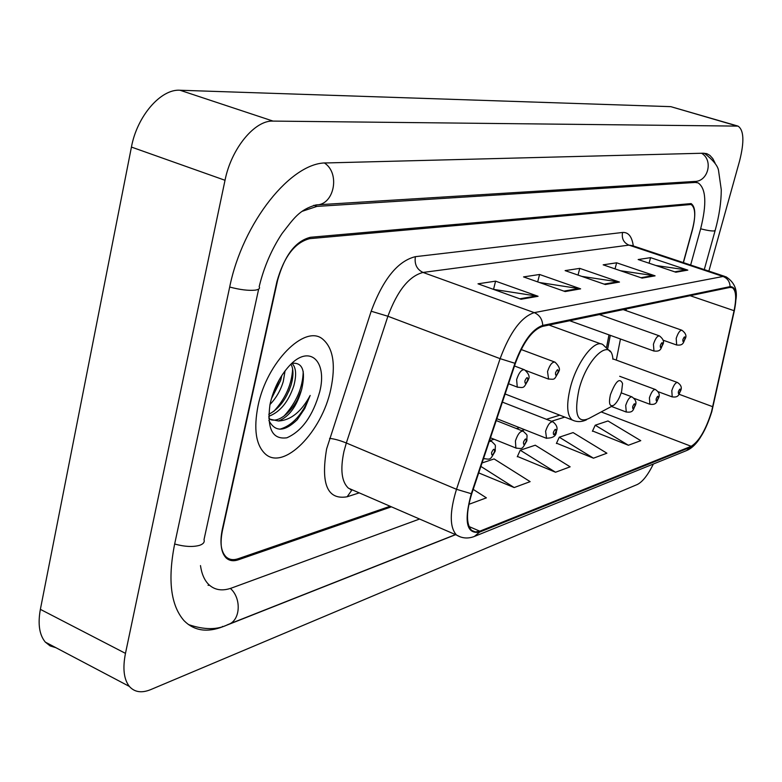 <?xml version="1.0" encoding="UTF-8"?>
<svg xmlns="http://www.w3.org/2000/svg" width="782" height="782" viewBox="0 0 782 782"><rect width="100%" height="100%" fill="white"/><g stroke="black" fill="none" stroke-linecap="round" stroke-linejoin="round"><path stroke-width="1.17" d="M606.666 347.071L609.022 334.882M683.429 262.635L692.412 229.967C695.872 216.037 695.423 207.543 691.053 204.483L309.76 238.647C294.882 242.391 283.944 256.692 276.936 281.549L222.293 529.453C219.703 542.346 220.915 551.447 225.949 556.764C229.165 559.736 233.251 560.381 238.207 558.719L390.15 506.267M200.475 565.591C201.688 573.88 204.395 580.146 208.589 584.389C214.61 590.146 222.303 591.348 231.668 587.996L419.572 519.033M690.643 265.039L700.613 228.95C706.918 203.799 706.087 188.442 698.121 182.89L695.266 182.45L316.974 206.389L302.223 211.296M708.873 271.11L739.596 160.916C744.435 141.669 743.907 130.066 738.022 126.107L273.035 121.093C254.795 120.057 231.267 148.541 225.02 180.28L125.472 653.371C122.539 668.346 123.83 679.363 129.353 686.41C134.533 692.236 141.65 693.302 150.721 689.607L637.222 484.537C642.501 481.947 647.887 475.104 653.381 464.009M737.543 125.97L670.809 106.655L179.997 90.243C160.867 88.777 137.075 116.107 131.435 147.075L40.371 609.354C37.712 624.026 39.354 634.945 45.317 642.11L50.107 645.912L55.952 647.721M715.061 163.027L712.783 158.58L709.909 155.413L707.211 153.868L703.262 153.213L326.69 162.939C291.53 161.747 242.615 222.284 229.605 287.424L174.533 544.614C167.612 580.185 170.799 605.551 184.073 620.712C194.18 630.83 207.162 632.814 223.026 626.646L455.632 534.663M606.617 347.032L608.973 334.862M330.786 389.289C335.967 364.608 333.181 347.814 322.438 338.909C304.716 324.305 266.809 362.281 258.08 405.623C253.456 429.054 255.89 445.202 265.381 454.039C283.876 470.901 321.94 431.752 330.786 389.289C335.967 364.608 333.181 347.814 322.438 338.909C304.716 324.305 266.809 362.281 258.08 405.623C253.456 429.054 255.89 445.202 265.381 454.039C283.876 470.901 321.94 431.752 330.786 389.289M711.493 411.84C705.706 430.1 698.922 441.586 691.171 446.297L479.806 531.183L475.319 531.956L471.644 530.382C466.092 524.272 466.121 512.044 471.761 493.696L515.377 363.356C523.187 342.291 532.229 329.975 542.493 326.397L729.88 287.424L732.314 287.688C736.087 290.357 736.664 298.02 734.063 310.689L711.493 411.84M711.786 411.733L734.386 310.493C737.494 294.589 736.067 286.632 730.095 286.632L542.747 325.42C532.219 329.075 522.953 341.695 514.947 363.298L471.302 493.706C463.746 521.535 466.502 534.341 479.571 532.122L690.956 447.05C698.913 442.211 705.853 430.442 711.786 411.733M592.551 430.97L628.386 445.251L640.771 440.667L607.985 420.96L595.229 425.213L592.404 431.283M556.53 443.189L593.47 458.184L606.9 453.208L573.098 432.593L559.277 437.206L556.383 443.502M517.42 456.444L555.543 472.23L570.146 466.825L535.259 445.212L520.235 450.217L517.273 456.776M683.273 262.576L692.481 229.106C695.951 215.158 695.491 206.653 691.112 203.594L310.454 237.278C295.586 241.003 284.648 255.294 277.639 280.142L222.43 530.577C219.84 543.451 221.052 552.542 226.066 557.859C229.282 560.831 233.368 561.476 238.334 559.804L391.42 506.824M521.047 299.262L477.998 283.817L495.583 281.149L538.075 296.28L521.047 299.262M642.09 278.109L603.176 264.834L616.636 262.801L655.081 275.841L642.09 278.109M675.853 272.214L638.171 259.536L650.575 257.649L687.818 270.122L675.853 272.214M565.142 291.559L523.549 276.906L539.58 274.482L580.635 288.851L565.142 291.559M605.327 284.531L565.112 270.611L579.775 268.382L619.491 282.058L605.327 284.531M468.907 504.322L486.384 497.851L473.198 489.385M478.721 472.905L514.185 487.557L530.128 481.644L494.097 458.936L482.044 462.954M579.775 268.382L578.025 275.078M581.808 276.388L619.491 282.058M539.58 274.482L537.684 281.882M539.453 282.507L580.635 288.851M650.575 257.649L649.08 263.202M655.932 265.509L687.818 270.122M616.636 262.801L615.023 268.881M620.478 270.738L655.081 275.841M495.583 281.149L493.54 289.33M493.413 289.35L538.075 296.28M555.543 472.23L520.235 450.217M593.47 458.184L559.277 437.206M628.386 445.251L595.229 425.213M514.185 487.557L480.891 466.424M610.41 394.754C608.523 403.571 609.637 407.08 613.743 405.252C617.018 402.632 619.647 397.989 621.641 391.342L622.56 383.493C619.696 377.364 615.649 381.117 610.41 394.754M285.059 370.883L283.28 381.479C280.67 390.286 276.242 397.95 270.005 404.49M281.803 375.516L280.66 380.404L271.364 398.83M291.979 363.327C296.085 367.364 296.701 374.861 293.817 385.8C288.411 401.919 280.044 412.085 268.725 416.317M290.972 364.187C293.563 368.948 293.631 375.8 291.178 384.715C286.447 399.113 278.978 408.976 268.773 414.313M268.871 420.442C275.029 432.25 284.501 431.996 297.277 419.68L304.765 408.487L310.171 395.457C301.344 411.801 290.767 420.305 278.46 420.99C289.193 416.796 296.965 406.151 301.764 389.055C296.925 406.19 281.628 422.925 270.895 419.738M278.46 420.99L270.171 419.25L268.734 417.969M319.721 391.782C327.638 360.922 309.379 343.767 289.311 365.859C280.22 375.839 273.896 388.175 270.357 402.867L269.956 404.734C266.828 428.761 272.468 439.787 286.886 437.793C301.989 431.117 312.937 415.78 319.721 391.782M301.764 389.055C305.83 370.648 302.526 362.086 291.852 363.366M310.171 395.457C302.605 414.333 292.478 425.574 279.809 429.21M303.221 371.518C302.8 387.628 296.388 402.486 283.993 416.112M292.644 368.85C291.794 384.343 285.508 398.527 273.768 411.41M279.839 378.732L272.38 395.467M301.49 389.964L297.248 400.052M289.33 390.042L288.812 391.293M188.364 624.525C204.288 629.989 217.513 629.989 228.021 624.525C240.387 621.006 241.892 598.465 230.377 588.435M174.66 544.018C184.542 546.735 192.841 547.185 199.537 545.347C203.349 544.037 204.835 542.122 204.014 539.6L258.656 289.115M229.683 287.033C239.957 289.751 248.422 290.787 255.088 290.161C258.852 289.623 260.211 288.47 259.174 286.701C263.886 267.229 271.491 249.536 281.979 233.623C293.807 218.452 298.988 209.869 316.094 204.904C334.022 205.373 340.571 173.428 324.52 163.057M701.571 153.252C713.536 160.134 708.169 181.659 694.621 181.453L316.896 204.855M704.367 153.243C713.213 160.154 717.944 165.98 718.56 170.691L721.268 189.713C721.239 202.225 719.215 215.734 715.217 230.26L714.22 230.934C711.552 231.14 707.026 230.436 700.652 228.813M40.371 609.354L125.472 653.371M131.435 147.075L225.02 180.28M179.997 90.243L273.035 121.093M670.809 106.655L736.615 125.863M222.508 626.402L223.026 626.646M313.826 205.275L316.974 206.389M692.49 181.59L695.266 182.45M691.171 446.297L601.202 411.928M359.231 492.865L347.12 496.785L351.91 490.05M347.12 496.785C327.453 500.128 320.63 484.166 326.632 448.888L371.176 311.226C383.082 279.154 397.823 260.973 415.389 256.672L622.55 232.469C628.396 232.078 631.973 236.565 633.303 245.939M471.302 493.706L456.493 489.297L346.328 442.993L343.972 451.341C340.111 469.562 341.597 481.849 348.449 488.193L353.64 490.441M351.274 489.415L350.365 489.698M542.747 325.42C542.356 319.183 539.521 314.921 534.243 312.634L723.037 276.476C727.475 278.265 729.831 281.657 730.095 286.632M514.947 363.298L500.118 358.655C509.923 332.252 521.291 316.915 534.243 312.634L423.023 272.449C409.084 276.095 397.373 290.699 387.901 316.251L346.328 442.993C339.662 440.325 334.07 438.8 329.564 438.399M724.934 276.457L632.247 245.587L628.914 245.118L723.037 276.476L726.038 276.818C734.21 282.077 737.524 289.584 735.989 299.33M460.49 536.98L456.532 535.054C449.533 527.381 449.523 512.132 456.493 489.297L500.118 358.655L387.901 316.251L371.176 311.226M479.571 532.122L474.361 536.462C468.017 538.876 462.064 538.407 456.532 535.054L351.968 489.718M475.202 536.12L686.547 450.588L690.956 447.05M622.55 232.469C621.524 238.51 623.645 242.723 628.914 245.118L423.023 272.449C416.826 269.428 414.284 264.169 415.389 256.672M479.806 531.183L469.044 526.55M489.786 440.608L494.097 439.259M521.643 430.628L524.644 429.689M551.506 421.273L564.79 417.109M712.793 406.728L679.059 394.265M734.063 310.689L690.125 295.694M616.304 360.111L620.458 338.997M626.04 310.601L626.362 308.958M604.154 284.13L618.054 281.706M640.957 277.727L653.703 275.508M674.768 271.843L686.479 269.8M563.93 291.129L579.159 288.48M519.795 298.812L536.54 295.899M612.912 359.241C611.446 336.348 586.92 357.56 578.944 389.739C573.949 414.147 577.243 423.736 588.846 418.497L612.746 405.79M610.38 351.753L602.883 344.618C594.76 338.674 576.754 362.037 570.381 387.461C566.266 404.577 566.882 415.418 572.229 419.993L574.223 420.814M672.207 396.904L671.806 390.619C673.664 385.096 675.57 382.398 677.535 382.535C681.024 384.861 682.08 387.559 680.692 390.609M680.311 391.049C680.526 388.175 679.871 388.39 678.365 391.684C678.15 394.548 678.796 394.343 680.311 391.049M649.881 404.274L649.402 397.843C651.318 392.105 653.322 389.338 655.404 389.514C658.972 391.978 660.057 394.724 658.639 397.774M658.219 398.253C658.415 395.311 657.73 395.526 656.166 398.918C655.981 401.86 656.665 401.635 658.219 398.253M626.284 412.055L625.698 405.477C627.682 399.524 629.793 396.67 632.003 396.894C635.688 399.592 636.792 402.407 635.326 405.34M634.857 405.868C635.033 402.847 634.3 403.082 632.687 406.581C632.521 409.592 633.244 409.357 634.857 405.868M546.54 438.36L545.592 431.273C547.84 424.567 550.313 421.43 553.001 421.86C556.628 424.88 557.82 427.881 556.569 430.872M555.963 431.596C556.031 428.331 555.161 428.614 553.363 432.446C553.294 435.711 554.164 435.427 555.963 431.596M516.491 448.262L515.895 448.008L515.406 440.999C517.762 433.99 520.382 430.745 523.266 431.263C528.505 436.532 526.706 433.394 526.912 440.481M526.247 441.292C526.276 437.93 525.348 438.233 523.471 442.201C523.451 445.554 524.37 445.251 526.247 441.292M489.258 441.41L491.546 441.312C496.853 446.659 495.045 443.765 495.26 450.725M494.527 451.634C494.507 448.184 493.52 448.506 491.565 452.602C491.595 456.053 492.582 455.73 494.527 451.634M484.429 458.839L483.579 458.389M676.665 345.018L676.205 338.371C678.053 332.839 679.969 330.131 681.963 330.268C685.697 333.132 686.801 335.908 685.267 338.616M682.901 339.515C682.676 342.516 683.341 342.34 684.876 338.997C685.1 336.006 684.446 336.172 682.901 339.515M653.977 351.059L653.429 344.246C655.326 338.518 657.339 335.732 659.47 335.908C663.263 338.929 664.387 341.773 662.853 344.442M660.34 345.429C660.145 348.498 660.839 348.322 662.432 344.882C662.628 341.802 661.934 341.978 660.34 345.429M548.583 379.133L547.527 371.587C549.756 364.862 552.248 361.714 555.005 362.134C559.11 366.191 560.362 369.319 558.768 371.509M555.494 372.867C555.425 376.308 556.315 376.074 558.153 372.173C558.231 368.733 557.341 368.967 555.494 372.867M517.84 387.315L517.254 387.08L516.628 379.563C518.955 372.535 521.594 369.28 524.556 369.798C528.759 373.581 530.04 376.777 528.417 379.397M524.898 380.883C524.869 384.412 525.817 384.167 527.742 380.13C527.772 376.592 526.824 376.846 524.898 380.883M209.498 585.249L208.051 585.298M455.486 534.605L229.087 624.104M715.11 230.641L704.279 269.575M45.317 642.11L129.353 686.41M705.833 153.458L707.211 153.868M693.683 181.512L697.133 182.587M700.398 437.451C696.449 443.717 692.099 447.988 687.358 450.256M732.314 287.688L731.414 287.385M607.819 348.185L610.312 335.341M516.472 428.575L519.473 427.646M546.452 419.299L559.785 415.174M505.123 393.991L572.229 419.993C576.833 422.172 581.603 422.104 586.52 419.797M549.013 325.048L600.987 343.924M612.863 358.85L677.261 382.427M657.955 391.626L671.933 396.806C679.392 398.087 678.776 393.59 680.623 390.863M619.696 376.289L655.091 389.397M634.007 398.312L649.578 404.147C657.271 405.516 656.616 400.922 658.571 398.048M621.191 392.847L631.651 396.757M611.504 406.445L625.932 411.918C634.036 413.267 633.068 408.781 635.238 405.653M502.406 402.124L552.463 421.645M496.853 418.702L546.022 438.145C552.874 438.301 556.354 436.024 556.452 431.322M496.238 420.56L522.64 431.019M490.47 437.793L515.895 448.008C523.217 449.015 521.848 449.23 526.785 440.989M489.552 440.52L490.813 441.019M483.55 458.457L483.745 458.535C491.145 459.757 490.079 459.796 495.123 451.302M663.019 340.16L676.401 344.921C684.103 346.133 683.39 341.402 685.198 338.841M623.215 309.613L681.699 330.17M569.726 320.737L653.684 350.952C661.728 352.183 660.77 347.491 662.784 344.706M599.393 314.569L659.167 335.801M525.699 370.463L548.074 378.928C555.562 379.622 553.832 379.974 558.661 371.929M521.154 349.515L554.467 361.939M508.554 383.737L517.254 387.08C524.712 388.038 523.441 388.087 528.29 379.876M514.497 365.996L523.93 369.563"/></g></svg>
